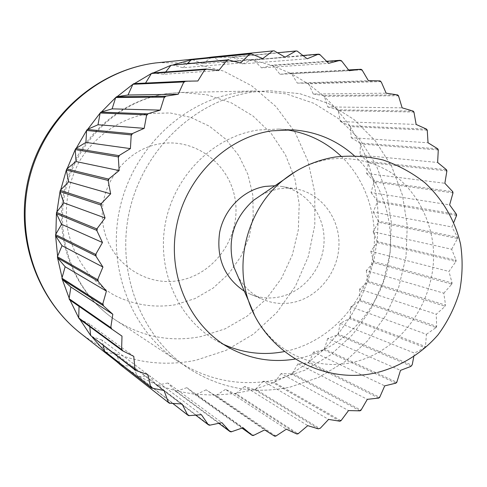 <?xml version="1.0" encoding="UTF-8"?>
<svg xmlns="http://www.w3.org/2000/svg" width="487" height="487" viewBox="0 0 487 487"><rect width="100%" height="100%" fill="white"/><g stroke="black" fill="none" stroke-linecap="round" stroke-linejoin="round"><path stroke-width="0.37" stroke-dasharray="2.44 1.83" d="M318.766 428.974L254.524 389.551L234.503 393.563L214.584 395.182L194.587 394.196L176.744 391.055L157.465 385.071L139.032 376.518L120.131 364.282M107.743 353.848L104.474 350.701M92.299 337.162L90.588 334.983M79.929 319.381L78.742 317.378M79.04 306.402L70.006 300.102L69.178 298.16M62.665 279.702L62.086 277.651M57.929 258.317L57.612 256.192M55.914 236.329L55.865 234.162M56.669 214.122L56.894 211.961M60.199 192.103L60.686 189.973M66.439 170.657L67.188 168.605M75.278 150.179L76.276 148.243M86.552 131.04L87.776 129.25M100.048 113.562L101.479 111.955M115.516 98.064L117.117 96.663M132.653 84.787L134.436 83.606M151.153 73.951L153.271 72.91M170.675 65.708L173.384 64.801M190.874 60.169L195.963 59.219M223.448 344.321L217.257 341.168C178.619 319.941 156.266 270.492 165.452 222.882C174.492 175.247 213.878 136.463 258.153 130.005L278.783 129.055L285.705 129.7M341.113 156.242C370.309 184.165 381.455 229.48 370.017 269.847C358.493 310.195 325.158 342.878 285.638 351.31L284.463 351.553M354.219 155.67C385.266 183.776 397.709 230.735 386.343 272.872C374.905 314.998 340.474 349.38 299.493 358.231L295.225 359.053M253.435 91.988L269.36 90.716L299.797 93.668L328.421 103.463L353.952 119.473L375.319 140.822L391.694 166.457L402.469 195.184L407.278 225.743L405.994 256.85L398.713 287.208L385.734 315.57L367.582 340.754L344.966 361.677L318.772 377.382L290.082 387.104C254.135 394.665 220.368 388.468 188.779 368.507C140.871 337.126 115.376 271.423 129.731 209.897C143.945 148.346 196.109 99.762 253.435 91.988L269.36 90.716L299.797 93.668L328.421 103.463L353.952 119.473L375.319 140.822L391.694 166.457L402.469 195.184L407.278 225.743L405.994 256.85L398.713 287.208L385.734 315.57L367.582 340.754L344.966 361.677L318.772 377.382L290.082 387.104C254.135 394.665 220.368 388.468 188.779 368.507C140.871 337.126 115.376 271.423 129.731 209.897C143.945 148.346 196.109 99.762 253.435 91.988M296.893 434.002L234.953 393.77L225.499 389.411L286.362 429.187M296.4 433.777L298.555 433.418M225.499 389.411L216.088 395.426L275.794 436.127M276.299 435.792L274.114 435.871M241.984 428.11L194.977 394.525L186.844 387.689L243.08 427.726M186.844 387.689L176.233 391.219L231.161 431.872M195.707 415.137L155.919 384.773L149.679 375.818L201.399 414.699M149.679 375.818L138.497 376.554L188.81 415.673M119.747 363.223L116.46 354.226L164.076 390.501M116.46 354.226L105.399 352.016M89.772 326.649L89.517 324.032L133.773 356.35M89.517 324.032L79.32 318.93M152.48 72.971L163.796 74.286L218.748 70.536M163.796 74.286L165.629 71.997M192.365 59.572L202.829 63.779L262.743 58.574M202.829 63.779L210.926 57.728M297.161 51.074L233.45 57.168L242.41 63.9L307.163 58.781M274.132 50.831L212.935 56.991L213.403 57.253L231.891 57.344L252.035 60.023L302.902 55.494M242.41 63.9L252.035 60.023L253.97 60.425L261.598 67.87L328.628 63.334M341.43 60.711L273.03 65.556L279.982 74.31L349.142 70.7M319.709 54.404L253.587 60.053L253.97 60.425L271.509 65.319L290.015 73.111L348.552 69.939M279.982 74.31L290.015 73.111L291.756 74L297.289 83.088L368.403 80.714M381.09 81.591L308.673 83.849L313.269 94.028L386.148 93.175M381.339 82.145L379.55 80.885M361.987 69.842L291.482 73.543L291.756 74L307.279 83.228L323.064 95.482L397.593 94.91M313.269 94.028L323.064 95.482L324.519 96.785L327.702 106.927L402.134 107.84M397.045 94.831L398.658 96.31M413.938 112.022L338.343 110.61L340.401 121.561L416.148 124.459M414.041 112.619L412.629 110.939M398.482 95.732L324.36 96.28L324.519 96.785L337.162 109.654L349.824 125.701L426.588 129.152M340.401 121.561L349.38 125.506L350.463 127.137L351.194 137.699L428.03 142.77M426.095 128.927L427.288 130.778M438.282 149.905L360.477 144.006L359.966 155.085L437.63 162.469M438.251 150.507L437.283 148.517M427.251 130.175L350.427 126.608L350.463 127.137L359.57 142.782L368.002 161.526L446.494 169.75M359.966 155.085L367.618 161.221L368.288 163.072L366.601 173.457L444.856 183.276M446.074 169.403L446.798 171.503M453.013 192.882L374.022 181.961L373.876 182.467L371.033 192.542L449.629 204.875M452.855 193.455L452.374 191.275M446.896 170.913L368.373 162.555L368.288 163.072L373.432 180.537L377.248 200.863L456.441 214.274M371.033 192.542L376.95 200.467L377.169 202.434L373.219 212.064L451.899 226.972L453.787 222.352M456.118 213.823L456.343 216.051M451.668 249.259L457.543 238.472L378.387 222.249L373.145 231.757L451.668 249.259L455.881 259.705L455.601 261.939L455.935 261.464L377.072 242.569L370.82 251.347L448.947 271.429L455.607 261.939M456.569 215.51L377.364 201.953L378.387 221.153L457.555 237.23L457.287 236.743L457.263 238.989L457.287 236.743L451.899 226.972M373.219 212.064L378.143 220.721L377.2 241.473L456.088 260.228L455.881 259.705M373.145 231.757L377.011 241.01L373.712 261.556L452.07 282.959L448.947 271.429M443.785 293.192L451.784 284.177L373.456 262.633L366.285 270.559L443.785 293.192L445.483 304.558L444.722 306.676L445.142 306.299L367.594 282.162L359.601 289.132L436.242 314.243L444.722 306.676L445.483 304.552L445.142 306.299M370.82 251.347L373.572 261.069L367.965 281.127L445.568 305.124M366.285 270.559L367.886 280.622L360.045 299.907L436.662 326.418L436.242 314.243M426.429 334.307L436.115 327.538L359.558 300.893L350.859 306.81L426.429 334.307L425.516 345.977L424.311 347.87L424.798 347.608L349.465 318.571L340.176 323.35L414.467 353.099L424.311 347.87L425.51 345.977L424.798 347.608M436.644 325.84L435.652 327.861L436.638 325.84M359.601 289.132L360.027 299.395L350.062 317.646L425.468 346.561M350.859 306.81L350.098 317.128L338.13 334.094L412.124 365.268M411.345 366.23L337.43 334.94L327.69 338.508L400.509 370.37M410.833 366.431L412.239 364.69M340.176 323.35L338.228 333.583L324.415 349.009L396.802 382.277M327.69 338.508L324.567 348.509L323.149 349.879L313.555 352.071L384.724 385.856M396.978 381.705L395.389 383.269M378.716 398.092L308.216 362.839L297.971 363.826L367.32 399.328M378.18 398.153L379.933 396.789M395.919 383.141L323.624 349.769L307.729 362.882L292.62 372.939L292.352 373.395L361.007 410.218M297.971 363.826L292.62 372.939L290.922 373.925L281.133 373.59L348.522 410.578M361.311 409.701L359.412 410.833M339.883 421.206L273.432 382.898L263.272 381.199L328.579 419.41M339.348 421.121L341.363 420.226M359.96 410.845L291.409 373.943L272.945 382.819L255.931 388.869L255.565 389.253L319.929 428.621M263.272 381.199L255.931 388.869L254.056 389.405L244.638 386.508L307.76 425.656M320.343 428.183L318.248 428.822M281.133 373.59L274.431 382.472L340.997 420.707M313.555 352.071L309.087 362.176L379.69 397.337M413.749 356.855L414.467 353.099M451.406 284.603L451.924 282.411L451.4 284.603M366.601 173.457L373.773 180.89L452.746 191.677M351.194 137.699L359.99 143.038L437.746 148.803M327.702 106.927L337.631 109.788L413.153 111.091M297.289 83.088L307.778 83.234L380.103 80.891M261.598 67.87L272.002 65.191L326.576 61.283M211.395 57.381L213.403 57.253L222.711 62.519L285.084 57.162M222.711 62.519L232.348 57.089L277.462 52.754M172.1 64.917L183.075 67.711L240.505 63.042M183.075 67.711L187.398 63.529M133.858 83.63L197.874 80.988M145.327 83.429L145.54 83.076M79.046 306.244L122 336.14M70.006 300.102L69.556 299.791M103.311 345.6L102.063 340.103L147.89 374.564M102.063 340.103L91.343 336.432M172.757 403.431L137.529 376.019L132.427 366.187L182.022 403.942M132.427 366.187L121.214 365.457L169.391 403.242M218.791 423.3L175.174 390.964L167.924 383.013L221.871 422.649M167.924 383.013L156.942 385.174L209.52 425.248M274.583 436.169L215.004 395.45L206.141 389.819L264.691 429.899M206.141 389.819L196.054 394.64L253.368 435.494M244.638 386.508L236.025 393.606L298.093 433.801M455.875 259.705L455.601 261.939M436.662 326.418L436.115 327.538M452.07 282.959L451.784 284.177M456.088 260.228L455.935 261.464M457.555 237.23L457.543 238.472M255.565 389.253L254.524 389.551M216.088 395.426L215.004 395.45M176.233 391.219L175.174 390.964M138.497 376.554L137.529 376.019M211.821 57.058L212.935 56.991M252.516 59.828L253.587 60.053M290.514 73.05L291.482 73.543M323.557 95.555L324.36 96.28M349.824 125.701L350.427 126.608M368.002 161.526L368.373 162.555M377.248 200.863L377.364 201.953M377.2 241.473L377.072 242.569M367.965 281.127L367.594 282.162M350.062 317.646L349.465 318.571M324.415 349.009L323.624 349.769M292.352 373.395L291.409 373.943M274.431 382.472L273.432 382.898M309.087 362.176L308.216 362.839M338.13 334.094L337.43 334.94M360.045 299.907L359.558 300.893M373.712 261.556L373.456 262.633M378.387 221.153L378.387 222.249M373.773 180.89L374.022 181.961M359.99 143.038L360.477 144.006M337.631 109.788L338.343 110.61M307.778 83.234L308.673 83.849M272.002 65.191L273.03 65.556M232.348 57.089L233.45 57.168M121.214 365.457L120.319 364.787M156.942 385.174L155.919 384.773M196.054 394.64L194.977 394.525M236.025 393.606L234.953 393.77M240.779 92.207L256.326 90.972L286.07 93.845L314.054 103.378L339.037 118.974L359.972 139.769L376.025 164.752L386.605 192.749L391.353 222.541L390.136 252.863L383.05 282.454L370.382 310.085L352.649 334.606L330.539 354.962L304.935 370.223L276.89 379.641C241.753 386.928 208.759 380.822 177.907 361.317C131.119 330.661 106.227 266.706 120.179 206.878C133.986 147.025 184.804 99.78 240.779 92.207M261.409 194.952L269.871 191.123L278.734 188.834L287.257 188.134L295.7 188.871C321.122 193.205 339.896 218.17 338.97 245.296C338.24 272.422 318.096 297.545 292.675 302.518C282.655 304.442 272.951 303.498 263.552 299.688C252.51 294.988 243.944 287.16 237.845 276.202M244.352 291.208L250.458 294.251C259.632 297.977 269.116 298.908 278.899 297.052C303.724 292.249 323.386 267.813 324.068 241.406C324.939 215.004 306.554 190.685 281.73 186.454L274.942 185.76M157.873 62.677L192.146 63.042L223.387 71.011L251.749 85.815L275.965 106.58L294.994 132.184L308.088 161.361L314.772 192.736L314.833 224.909L308.32 256.466L295.53 286.033L277.006 312.313L253.502 334.119L226.005 350.403L195.695 360.325C154.087 368.403 115.821 359.491 80.897 333.577M148.973 113.477L170.146 112.96L190.673 117.33L209.538 126.273L225.846 139.276L238.843 155.639L247.956 174.535L252.808 195.05L253.21 216.204L249.161 237.017L240.858 256.521L228.677 273.81L213.172 288.067L195.031 298.58L175.095 304.813C153.886 308.094 133.59 304.892 114.22 295.219C89.675 280.938 72.076 255.474 67.072 226.12C64.607 203.389 68.691 181.834 79.338 161.453C94.795 135.763 120.679 118.116 148.973 113.477M168.228 93.48L181.584 92.439L207.194 94.849L231.392 102.891L253.1 116.076L271.375 133.7L285.479 154.896L294.866 178.686L299.195 204.016L298.336 229.785L292.352 254.908L281.498 278.327L266.219 299.048L247.134 316.16L225.018 328.883L200.802 336.59C170.474 342.391 142.058 336.888 115.547 320.087C75.351 293.71 54.027 239.774 65.666 189.632C77.202 139.477 120.228 99.902 168.228 93.48M179.539 280.421C144.578 287.33 108.096 261.257 102.952 223.917C97.272 186.667 125.086 148.626 160.99 143.647C196.833 138.113 231.161 165.671 235.446 201.624C240.243 237.492 214.584 274.047 179.539 280.421M295.779 171.369C306.286 165.19 317.323 161.154 328.889 159.273C350.597 156.558 371.922 161.1 390.215 172.088C413.743 188.159 429.272 214.834 433.004 244.571C438.83 297.362 402.274 351.724 352.533 362.389C314.407 371.197 272.872 351.882 254.257 314.517M155.645 62.945L157.8 62.689M278.783 129.055L292.736 129.865M177.907 361.317L115.547 320.087C74.389 292.985 53.034 238.965 64.509 189.309C75.881 139.641 118.761 100.139 167.784 93.516L181.584 92.439L256.326 90.972M217.257 341.168L229.48 347.949M281.73 186.454L295.7 188.871M375.733 372.847L377.76 372.391M250.458 294.251L263.552 299.688"/><path stroke-width="0.73" d="M69.093 298.714L70.871 287.044L112.814 314.267L110.756 327.623L69.093 298.714L69.556 299.791L122 336.14L121.592 349.496L78.73 317.932L79.32 318.93L122.255 350.628L133.773 356.35L134.996 369.463L90.643 335.531L135.788 370.485L147.89 374.564L150.696 387.22L104.589 351.23L151.603 388.109L164.076 390.501L168.38 402.487L120.319 364.787L107.743 353.848M104.589 351.23L92.299 337.162M90.643 335.531L79.929 319.381M78.73 317.932L70.012 300.114M69.178 298.16L62.251 279.331L103.074 305.513L112.814 314.267M62.086 277.651L57.569 257.897L97.838 281.023L106.41 291.098L102.714 304.217L61.928 278.193L65.155 266.748L106.41 291.098M57.612 256.192L55.609 235.86L95.689 255.803L102.934 267.034L97.644 279.672L57.393 256.716L62.026 245.704L102.934 267.034M55.865 234.162L56.425 213.616L96.7 230.321L102.477 242.508L95.665 254.427L55.579 234.661L61.551 224.276L102.477 242.508M56.894 211.961L60.017 191.561L100.858 205.027L105.064 217.957L96.846 228.939L56.547 212.411L63.76 202.854L105.064 217.957M60.686 189.973L66.329 170.097L108.096 180.397L110.659 193.832L101.168 203.676L60.291 190.38L68.624 181.821L110.659 193.832M67.188 168.605L75.235 149.612L118.28 156.881L119.157 170.578L108.571 179.094L66.743 168.959L76.051 161.556L119.157 170.578M76.276 148.243L86.583 130.467L131.216 134.911L130.406 148.62L118.907 155.651L75.789 148.535L85.907 142.423L130.406 148.62M87.776 129.25L100.152 113.002L146.66 114.877L144.189 128.349L131.989 133.773L87.264 129.475L98.009 124.751L144.189 128.349M101.479 111.955L115.681 97.522L164.308 97.126L160.235 110.123L147.561 113.855L100.943 112.113L112.126 108.863L160.235 110.123M117.117 96.663L132.89 84.275L183.818 81.956L178.242 94.247L165.318 96.237L116.576 96.749L128.002 95.014L178.242 94.247M134.436 83.606L151.445 73.482L204.82 69.598L197.874 80.988L184.914 81.213L133.858 83.63L132.89 84.275M153.271 72.91L171.016 65.282L226.936 60.242L218.748 70.536L205.995 69.02L152.48 72.971L151.445 73.482M173.384 64.801L191.263 59.791L249.752 53.996L240.505 63.042L228.153 59.828L171.016 65.282M195.963 59.219L211.821 57.058L272.884 50.91L262.743 58.574L251 53.747L191.263 59.791M285.705 129.7C307.023 132.695 325.499 141.547 341.113 156.242M295.225 359.053C272.148 362.821 250.233 359.12 229.48 347.949C189.906 326.217 167.017 275.399 176.483 226.418C185.797 177.408 226.242 137.498 271.606 130.845L292.736 129.865C316.252 131.533 336.742 140.134 354.219 155.67M168.38 402.487L169.391 403.242L182.022 403.942L187.726 415.07L188.81 415.673L201.399 414.699L208.375 424.804L209.52 425.248L221.871 422.649L229.974 431.592L231.161 431.872L243.08 427.726L252.163 435.378L253.368 435.494L264.691 429.899L274.583 436.169L275.794 436.127L286.362 429.187L296.893 434.002L298.093 433.801L307.76 425.656L318.248 428.822L320.349 428.183L328.579 419.41L339.883 421.206L340.997 420.707L348.522 410.578L359.96 410.845L361.007 410.218L367.32 399.328L378.716 398.092L379.69 397.337L384.724 385.856L395.919 383.141L396.802 382.277L400.509 370.37L410.833 366.431L412.239 364.69L413.749 356.855M252.163 435.378L241.984 428.11M251.73 435.013L253.91 435.226L251.73 435.013M208.375 424.804L195.707 415.137M208.046 424.323L210.11 425.121L208.046 424.323M120.131 364.282L119.747 363.223M168.179 401.921L169.993 403.273L168.179 401.921M90.588 334.983L89.772 326.649M134.942 368.842L136.366 370.68L134.942 368.842M110.853 326.99L111.785 329.2L110.853 326.99M70.871 287.044L62.665 279.702M103.536 305.933L102.891 303.59L103.536 305.933M97.893 279.075L98.246 281.504L97.893 279.075M62.026 245.704L55.914 236.329M96.036 256.345L95.988 253.861L96.036 256.345M97.236 228.415L96.974 230.899L97.236 228.415M63.76 202.854L60.199 192.103M101.059 205.642L101.619 203.201L101.059 205.642M109.076 178.686L108.217 181.036L109.076 178.686M76.051 161.556L75.278 150.179M118.323 157.538L119.461 155.316L118.323 157.538M132.574 133.517L131.18 135.563L132.574 133.517M98.009 124.751L100.048 113.562M146.544 115.516L148.17 113.678L146.544 115.516M165.933 96.14L164.113 97.747L165.933 96.14M128.002 95.014L132.653 84.787M183.55 82.54L185.541 81.201L183.55 82.54M206.604 69.087L204.491 70.146L206.604 69.087M165.629 71.997L170.675 65.708M226.546 60.735L228.744 59.98L226.546 60.735M251.566 53.978L249.314 54.428L251.566 53.978M210.926 57.728L211.395 57.381M302.902 55.494L318.51 54.148L307.163 58.781L297.161 51.074L295.926 50.983L285.084 57.162L274.132 50.831L272.884 50.91M348.552 69.939L360.91 69.276L349.142 70.7L341.801 61.192L339.731 60.443L328.628 63.334L319.709 54.404L318.51 54.148M339.725 60.443L341.795 61.192L341.43 60.711L339.731 60.443M453.787 222.352L456.569 215.51L456.441 214.274L449.629 204.875L453.013 192.882L452.746 191.677L444.856 183.276L446.896 170.913L446.494 169.75L437.63 162.469L438.282 149.905L437.746 148.803L428.03 142.77L427.251 130.175L426.588 129.152L416.148 124.459L413.938 112.022L413.153 111.091L402.134 107.84L398.482 95.732L397.593 94.91L386.148 93.175L381.339 82.145L379.55 80.885L368.403 80.714L361.987 69.842L360.91 69.276M381.333 82.145L380.103 80.891L379.543 80.885M410.827 366.431L412.233 364.684M318.242 428.816L320.343 428.183M326.576 61.283L340.279 60.297M277.462 52.754L295.926 50.983M187.398 63.529L190.874 60.169M145.54 83.076L151.153 73.951M112.126 108.863L115.516 98.064M85.907 142.423L86.552 131.04M68.624 181.821L66.439 170.657M61.551 224.276L56.669 214.122M65.155 266.748L57.929 258.317M78.742 317.378L79.04 306.402M104.474 350.701L103.311 345.6M150.562 386.617L152.2 388.224L150.562 386.617M187.726 415.07L172.757 403.431M187.452 414.54L189.413 415.624L187.452 414.54M229.974 431.592L218.791 423.3M229.59 431.165L231.733 431.677L229.59 431.165M341.363 420.226L339.348 421.121M361.311 409.701L359.418 410.839M379.933 396.789L378.18 398.153M396.978 381.711L395.389 383.269M456.118 213.83L456.349 216.058M452.374 191.275L452.855 193.455M446.074 169.403L446.804 171.503M437.283 148.517L438.251 150.507M426.095 128.927L427.294 130.778M412.629 110.939L414.041 112.619M397.051 94.831L398.664 96.31M360.35 69.343L362.298 70.359L360.35 69.343M317.974 54.367L320.142 54.83L317.968 54.367M121.61 348.856L122.803 350.902L121.616 348.862M276.306 435.792L274.114 435.871M298.555 433.418L296.4 433.777M249.752 53.996L251 53.747M226.936 60.242L228.153 59.828M204.82 69.598L205.995 69.02M183.818 81.956L184.914 81.213M164.308 97.126L165.318 96.237M146.66 114.877L147.561 113.855M131.216 134.911L131.989 133.773M118.28 156.881L118.907 155.651M108.096 180.397L108.571 179.094M100.858 205.027L101.168 203.676M96.7 230.321L96.846 228.939M95.689 255.803L95.665 254.427M97.838 281.023L97.644 279.672M103.074 305.513L102.714 304.217M111.273 328.853L110.756 327.623M122.255 350.628L121.592 349.496M135.788 370.485L134.996 369.463M151.603 388.109L150.696 387.22M62.251 279.331L61.928 278.193M55.609 235.86L55.579 234.661M60.017 191.561L60.291 190.38M75.235 149.612L75.789 148.535M100.152 113.002L100.943 112.113M115.681 97.522L116.576 96.749M86.583 130.467L87.264 129.475M66.329 170.097L66.743 168.959M56.425 213.616L56.547 212.411M57.569 257.897L57.393 256.716M284.463 351.553C263.4 355.613 243.062 353.203 223.448 344.321M274.942 185.76L265.159 186.411C243.299 189.973 224.215 209.081 219.643 232.378C216.118 258.098 224.355 277.706 244.352 291.208M237.845 276.202L233.93 267.18C226.82 241.016 233.267 218.779 253.283 200.48L261.409 194.952M155.645 62.945L155.463 62.969C97.503 70.329 45.699 115.486 29.634 173.975C13.496 232.439 34.9 297.673 80.897 333.577C35.715 298.409 14.214 233.17 30.492 174.224C46.697 115.261 98.642 70.104 155.56 62.957L206.525 57.789M254.257 314.517L248.437 300.619C233.967 259.267 249.076 207.182 283.428 179.995L295.779 171.369M80.897 333.577L118.079 362.699M377.76 372.391C401.185 366.169 422.132 353.124 438.038 334.825C447.632 321.797 454.767 307.541 459.442 292.054C462.565 276.184 462.948 260.247 460.58 244.243C455.108 220.623 442.72 199.28 424.95 182.795C412.252 172.782 398.256 165.166 382.959 159.949C367.241 156.254 351.364 155.268 335.33 156.997C316.002 160.156 298.701 167.82 283.428 179.995L253.283 200.48M233.93 267.18L248.437 300.619C264.928 352.01 322.753 385.04 375.733 372.847"/></g></svg>
